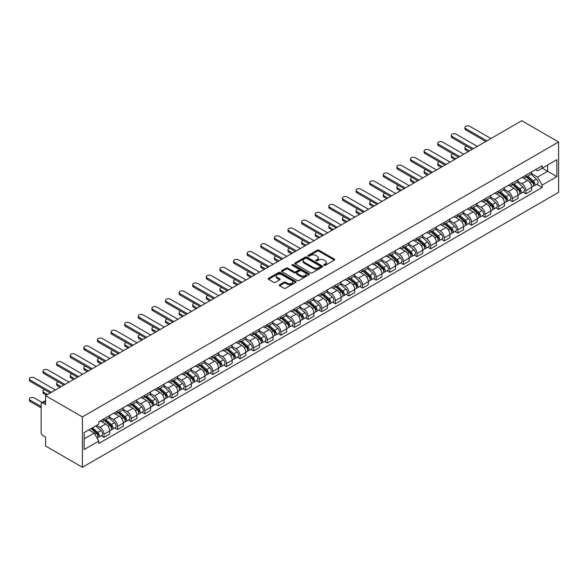 <?xml version="1.0" encoding="UTF-8"?>
<svg xmlns="http://www.w3.org/2000/svg" width="588" height="588" viewBox="0 0 588 588"><rect width="100%" height="100%" fill="white"/><g stroke="black" fill="none" stroke-linecap="round" stroke-linejoin="round"><path stroke-width="0.88" d="M324.017 265.35A0.845 0.492 0 0 0 325.215 265.35L334.315 260.102A1.213 0.698 0 0 0 334.668 259.602A1.213 0.698 0 0 0 334.315 259.11L318.902 250.209A1.213 0.698 0 0 0 317.189 250.209L308.09 255.464A0.845 0.492 0 0 0 309.288 256.155L310.464 255.479A3.873 2.234 0 0 1 315.947 255.479L317.233 256.221A3.873 2.234 0 0 1 318.365 257.801A3.873 2.234 0 0 1 317.233 259.381L316.05 260.065A0.845 0.492 0 0 0 317.248 260.756L318.431 260.072A3.873 2.234 0 0 1 323.907 260.072L325.193 260.815A3.873 2.234 0 0 1 326.333 262.395A3.873 2.234 0 0 1 325.193 263.983L324.017 264.659A0.845 0.492 0 0 0 324.017 265.35L324.017 264.659M279.594 284.724A1.213 0.698 0 0 0 279.234 285.217A1.213 0.698 0 0 0 279.594 285.709L283.916 288.208A1.213 0.698 0 0 0 285.628 288.208L295.735 282.372A1.213 0.698 0 0 0 296.087 281.88A1.213 0.698 0 0 0 295.735 281.387L280.322 272.487A1.213 0.698 0 0 0 278.609 272.487L268.503 278.322A1.213 0.698 0 0 0 268.15 278.815A1.213 0.698 0 0 0 268.503 279.307L273.729 282.321A1.213 0.698 0 0 0 275.441 282.321L279.763 279.829A1.213 0.698 0 0 0 280.116 279.329A1.213 0.698 0 0 0 279.763 278.837L277.176 277.345A3.241 1.867 0 0 1 276.22 276.022A3.241 1.867 0 0 1 278.227 274.295A3.241 1.867 0 0 1 281.755 274.699L291.905 280.557A3.241 1.867 0 0 1 292.853 281.88A3.241 1.867 0 0 1 290.854 283.607A3.241 1.867 0 0 1 287.319 283.203L285.628 282.225A1.213 0.698 0 0 0 283.916 282.225L279.594 284.724L279.594 285.709M82.408 416.907L45.585 395.65L521.784 120.724L558.6 141.98L82.408 416.907L82.408 467.276L558.6 192.349L558.6 141.98M310.552 272.832A1.213 0.698 0 0 0 312.265 272.832L322.371 266.996A1.213 0.698 0 0 0 322.724 266.504A1.213 0.698 0 0 0 322.371 266.011L306.951 257.11A1.213 0.698 0 0 0 305.238 257.11L295.132 262.939A1.213 0.698 0 0 0 294.779 263.439A1.213 0.698 0 0 0 295.132 263.931L310.552 272.832M292.523 265.533A0.845 0.492 0 0 1 293.383 265.658L293.383 264.651L309.053 273.699A1.213 0.698 0 0 1 309.406 274.192A1.213 0.698 0 0 1 309.053 274.684L298.947 280.52A1.213 0.698 0 0 1 297.234 280.52L281.821 271.619L286.143 269.142L286.143 268.135L281.821 270.634A1.213 0.698 0 0 0 281.461 271.127A1.213 0.698 0 0 0 281.821 271.619L281.821 270.634M286.143 269.142A1.213 0.698 0 0 1 287.855 269.142L287.855 268.135A1.213 0.698 0 0 0 286.143 268.135M287.855 268.135L294.11 271.744A1.213 0.698 0 0 0 295.823 271.744L298.689 270.09A1.213 0.698 0 0 0 299.042 269.591A1.213 0.698 0 0 0 298.689 269.098L292.177 265.342A0.845 0.492 0 0 1 293.383 264.651M45.585 395.65L45.585 404.566L42.88 403A2.47 1.426 -120 0 0 41.645 402.883A2.47 1.426 -120 0 0 41.138 404.015L41.138 432.525A2.47 1.426 -120 0 0 42.88 435.546L45.585 437.105L45.585 446.02L82.408 467.276M525.885 175.224A5.674 3.278 60 0 1 524.709 177.774L530.464 174.445A5.674 3.278 -120 0 0 531.64 171.902M517.712 181.332L521.872 183.735A5.674 3.278 60 0 1 525.885 190.688L531.64 187.366A5.674 3.278 -120 0 0 527.627 180.413L523.504 178.032M531.64 187.366L531.64 190.439L525.885 193.761L523.122 192.166M524.709 177.774A5.674 3.278 60 0 1 521.916 177.517M525.885 190.688L525.885 193.761M512.273 183.081A5.674 3.278 60 0 1 511.097 185.632L516.852 182.302A5.674 3.278 -120 0 0 518.028 179.759M509.509 200.023L512.273 201.618L518.028 198.296L518.028 195.223A5.674 3.278 -120 0 0 514.015 188.27L509.892 185.889M511.097 185.632A5.674 3.278 60 0 1 508.304 185.374M504.1 189.196L508.26 191.592A5.674 3.278 60 0 1 512.273 198.546L512.273 201.618M498.661 190.938A5.674 3.278 60 0 1 497.485 193.489L503.247 190.159A5.674 3.278 -120 0 0 504.416 187.616M495.897 207.88L498.661 209.475L504.423 206.153L504.423 203.081A5.674 3.278 -120 0 0 500.403 196.127L496.287 193.746M497.485 193.489A5.674 3.278 60 0 1 494.692 193.231M490.488 197.054L494.648 199.45A5.674 3.278 60 0 1 498.661 206.403L498.661 209.475M485.049 198.795A5.674 3.278 60 0 1 483.873 201.346L489.635 198.024A5.674 3.278 -120 0 0 490.811 195.473M482.292 215.737L485.049 217.332L490.811 214.01L490.811 210.938A5.674 3.278 -120 0 0 486.798 203.985L482.675 201.603M483.873 201.346A5.674 3.278 60 0 1 481.08 201.089M476.875 204.911L481.035 207.307A5.674 3.278 60 0 1 485.049 214.26L485.049 217.332M471.436 206.653A5.674 3.278 60 0 1 470.268 209.203L476.023 205.881A5.674 3.278 -120 0 0 477.199 203.33M468.68 223.602L471.444 225.189L477.199 221.867L477.199 218.795A5.674 3.278 -120 0 0 473.186 211.842L469.062 209.468M470.268 209.203A5.674 3.278 60 0 1 467.467 208.946M463.27 212.768L467.423 215.171A5.674 3.278 60 0 1 471.444 222.117L471.444 225.189M457.831 214.517A5.674 3.278 60 0 1 456.655 217.06L462.411 213.738A5.674 3.278 -120 0 0 463.587 211.188M455.068 231.459L457.831 233.054L463.587 229.724L463.587 226.652A5.674 3.278 -120 0 0 459.573 219.699L455.45 217.325M456.655 217.06A5.674 3.278 60 0 1 453.863 216.803M449.658 220.625L453.818 223.028A5.674 3.278 60 0 1 457.831 229.974L457.831 233.054M444.219 222.374A5.674 3.278 60 0 1 443.043 224.917L448.798 221.595A5.674 3.278 -120 0 0 449.974 219.045M441.456 239.316L444.219 240.911L449.974 237.581L449.974 234.509A5.674 3.278 -120 0 0 445.961 227.563L441.845 225.182M443.043 224.917A5.674 3.278 60 0 1 440.25 224.66M436.046 228.482L440.206 230.886A5.674 3.278 60 0 1 444.219 237.839L444.219 240.911M430.607 230.231A5.674 3.278 60 0 1 429.431 232.774L435.194 229.452A5.674 3.278 -120 0 0 436.37 226.902M427.851 247.173L430.607 248.768L436.37 245.439L436.37 242.366A5.674 3.278 -120 0 0 432.356 235.421L428.233 233.039M429.431 232.774A5.674 3.278 60 0 1 426.638 232.525M422.434 236.339L426.594 238.743A5.674 3.278 60 0 1 430.607 245.696L430.607 248.768M416.995 238.089A5.674 3.278 60 0 1 415.819 240.632L421.581 237.309A5.674 3.278 -120 0 0 422.757 234.766M414.239 255.03L416.995 256.625L422.757 253.303L422.757 250.231A5.674 3.278 -120 0 0 418.744 243.278L414.621 240.896M415.819 240.632A5.674 3.278 60 0 1 413.026 240.382M408.829 244.196L412.982 246.6A5.674 3.278 60 0 1 416.995 253.553L416.995 256.625M403.39 245.946A5.674 3.278 60 0 1 402.214 248.496L407.969 245.167A5.674 3.278 -120 0 0 409.145 242.624M400.626 262.887L403.39 264.482L409.145 261.16L409.145 258.088A5.674 3.278 -120 0 0 405.132 251.135L401.009 248.753M402.214 248.496A5.674 3.278 60 0 1 399.421 248.239M395.217 252.054L399.377 254.457A5.674 3.278 60 0 1 403.39 261.41L403.39 264.482M389.778 253.803A5.674 3.278 60 0 1 388.602 256.353L394.357 253.024A5.674 3.278 -120 0 0 395.533 250.481M387.014 270.745L389.778 272.34L395.533 269.017L395.533 265.945A5.674 3.278 -120 0 0 391.52 258.992L387.396 256.611M388.602 256.353A5.674 3.278 60 0 1 385.809 256.096M381.605 259.918L385.765 262.314A5.674 3.278 60 0 1 389.778 269.267L389.778 272.34M376.166 261.66A5.674 3.278 60 0 1 374.99 264.21L380.752 260.888A5.674 3.278 -120 0 0 381.921 258.338M373.402 278.602L376.166 280.197L381.928 276.875L381.928 273.802A5.674 3.278 -120 0 0 377.908 266.849L373.792 264.468M374.99 264.21A5.674 3.278 60 0 1 372.197 263.953M367.992 267.775L372.153 270.171A5.674 3.278 60 0 1 376.166 277.124L376.166 280.197M362.553 269.517A5.674 3.278 60 0 1 361.377 272.068L367.14 268.745A5.674 3.278 -120 0 0 368.316 266.195M359.797 286.459L362.553 288.054L368.316 284.732L368.316 281.659A5.674 3.278 -120 0 0 364.303 274.706L360.179 272.325M361.377 272.068A5.674 3.278 60 0 1 358.584 271.81M354.38 275.632L358.54 278.036A5.674 3.278 60 0 1 362.553 284.982L362.553 288.054M348.941 277.374A5.674 3.278 60 0 1 347.773 279.925L353.528 276.603A5.674 3.278 -120 0 0 354.704 274.052M346.185 294.323L348.949 295.911L354.704 292.589L354.704 289.516A5.674 3.278 -120 0 0 350.691 282.563L346.567 280.189M347.773 279.925A5.674 3.278 60 0 1 344.972 279.668M340.775 283.489L344.928 285.893A5.674 3.278 60 0 1 348.949 292.839L348.949 295.911M335.336 285.239A5.674 3.278 60 0 1 334.16 287.782L339.915 284.46A5.674 3.278 -120 0 0 341.091 281.909M332.573 302.181L335.336 303.776L341.091 300.446L341.091 297.374A5.674 3.278 -120 0 0 337.078 290.421L332.955 288.046M334.16 287.782A5.674 3.278 60 0 1 331.367 287.525M327.163 291.347L331.323 293.75A5.674 3.278 60 0 1 335.336 300.703L335.336 303.776M321.724 293.096A5.674 3.278 60 0 1 320.548 295.639L326.303 292.317A5.674 3.278 -120 0 0 327.479 289.766M318.961 310.038L321.724 311.633L327.479 308.303L327.479 305.231A5.674 3.278 -120 0 0 323.466 298.285L319.35 295.904M320.548 295.639A5.674 3.278 60 0 1 317.755 295.382M313.551 299.204L317.711 301.607A5.674 3.278 60 0 1 321.724 308.56L321.724 311.633M308.112 300.953A5.674 3.278 60 0 1 306.936 303.496L312.698 300.174A5.674 3.278 -120 0 0 313.874 297.624M305.356 317.895L308.112 319.49L313.874 316.16L313.874 313.088A5.674 3.278 -120 0 0 309.861 306.142L305.738 303.761M306.936 303.496A5.674 3.278 60 0 1 304.143 303.246M299.939 307.061L304.099 309.464A5.674 3.278 60 0 1 308.112 316.418L308.112 319.49M294.5 308.81A5.674 3.278 60 0 1 293.324 311.361L299.086 308.031A5.674 3.278 -120 0 0 300.262 305.488M291.744 325.752L294.5 327.347L300.262 324.025L300.262 320.952A5.674 3.278 -120 0 0 296.249 313.999L292.126 311.618M293.324 311.361A5.674 3.278 60 0 1 290.531 311.103M286.334 314.918L290.487 317.322A5.674 3.278 60 0 1 294.5 324.275L294.5 327.347M280.895 316.667A5.674 3.278 60 0 1 279.719 319.218L285.474 315.888A5.674 3.278 -120 0 0 286.65 313.345M278.131 333.609L280.895 335.204L286.65 331.882L286.65 328.81A5.674 3.278 -120 0 0 282.637 321.856L278.514 319.475M279.719 319.218A5.674 3.278 60 0 1 276.926 318.961M272.722 322.783L276.882 325.179A5.674 3.278 60 0 1 280.895 332.132L280.895 335.204M267.283 324.525A5.674 3.278 60 0 1 266.107 327.075L271.862 323.745A5.674 3.278 -120 0 0 273.038 321.202M264.519 341.466L267.283 343.061L273.038 339.739L273.038 336.667A5.674 3.278 -120 0 0 269.025 329.714L264.909 327.332M266.107 327.075A5.674 3.278 60 0 1 263.314 326.818M259.11 330.64L263.27 333.036A5.674 3.278 60 0 1 267.283 339.989L267.283 343.061M253.671 332.382A5.674 3.278 60 0 1 252.495 334.932L258.257 331.61A5.674 3.278 -120 0 0 259.426 329.06M250.907 349.323L253.671 350.918L259.433 347.596L259.433 344.524A5.674 3.278 -120 0 0 255.412 337.571L251.296 335.189M252.495 334.932A5.674 3.278 60 0 1 249.702 334.675M245.497 338.497L249.657 340.893A5.674 3.278 60 0 1 253.671 347.846L253.671 350.918M240.058 340.239A5.674 3.278 60 0 1 238.882 342.789L244.645 339.467A5.674 3.278 -120 0 0 245.821 336.917M237.302 357.181L240.058 358.776L245.821 355.453L245.821 352.381A5.674 3.278 -120 0 0 241.808 345.428L237.684 343.047M238.882 342.789A5.674 3.278 60 0 1 236.089 342.532M231.885 346.354L236.045 348.757A5.674 3.278 60 0 1 240.058 355.703L240.058 358.776M226.446 348.096A5.674 3.278 60 0 1 225.278 350.646L231.033 347.324A5.674 3.278 -120 0 0 232.209 344.774M223.69 365.045L226.454 366.633L232.209 363.31L232.209 360.238A5.674 3.278 -120 0 0 228.195 353.285L224.072 350.911M225.278 350.646A5.674 3.278 60 0 1 222.477 350.389M218.28 354.211L222.433 356.615A5.674 3.278 60 0 1 226.454 363.56L226.454 366.633M212.841 355.961A5.674 3.278 60 0 1 211.665 358.504L217.42 355.181A5.674 3.278 -120 0 0 218.596 352.631M210.078 372.902L212.841 374.497L218.596 371.168L218.596 368.095A5.674 3.278 -120 0 0 214.583 361.142L210.46 358.768M211.665 358.504A5.674 3.278 60 0 1 208.872 358.246M204.668 362.068L208.828 364.472A5.674 3.278 60 0 1 212.841 371.425L212.841 374.497M199.229 363.818A5.674 3.278 60 0 1 198.053 366.361L203.808 363.039A5.674 3.278 -120 0 0 204.984 360.488M196.465 380.759L199.229 382.354L204.984 379.025L204.984 375.952A5.674 3.278 -120 0 0 200.971 369.007L196.855 366.625M198.053 366.361A5.674 3.278 60 0 1 195.26 366.103M191.056 369.925L195.216 372.329A5.674 3.278 60 0 1 199.229 379.282L199.229 382.354M185.617 371.675A5.674 3.278 60 0 1 184.441 374.218L190.203 370.896A5.674 3.278 -120 0 0 191.379 368.345M182.861 388.617L185.617 390.212L191.379 386.882L191.379 383.81A5.674 3.278 -120 0 0 187.366 376.864L183.243 374.483M184.441 374.218A5.674 3.278 60 0 1 181.648 373.968M177.444 377.783L181.604 380.186A5.674 3.278 60 0 1 185.617 387.139L185.617 390.212M172.005 379.532A5.674 3.278 60 0 1 170.829 382.082L176.591 378.753A5.674 3.278 -120 0 0 177.767 376.21M169.248 396.474L172.005 398.069L177.767 394.746L177.767 391.674A5.674 3.278 -120 0 0 173.754 384.721L169.631 382.34M170.829 382.082A5.674 3.278 60 0 1 168.036 381.825M163.839 385.64L167.992 388.043A5.674 3.278 60 0 1 172.005 394.996L172.005 398.069M158.4 387.389A5.674 3.278 60 0 1 157.224 389.94L162.979 386.61A5.674 3.278 -120 0 0 164.155 384.067M155.636 404.331L158.4 405.926L164.155 402.604L164.155 399.531A5.674 3.278 -120 0 0 160.142 392.578L156.018 390.197M157.224 389.94A5.674 3.278 60 0 1 154.431 389.682M150.227 393.504L154.387 395.9A5.674 3.278 60 0 1 158.4 402.853L158.4 405.926M144.788 395.246A5.674 3.278 60 0 1 143.612 397.797L149.367 394.467A5.674 3.278 -120 0 0 150.543 391.924M142.024 412.188L144.788 413.783L150.543 410.461L150.543 407.388A5.674 3.278 -120 0 0 146.53 400.435L142.414 398.054M143.612 397.797A5.674 3.278 60 0 1 140.819 397.539M136.614 401.361L140.775 403.758A5.674 3.278 60 0 1 144.788 410.711L144.788 413.783M131.175 403.103A5.674 3.278 60 0 1 129.999 405.654L135.762 402.332A5.674 3.278 -120 0 0 136.938 399.781M128.412 420.045L131.175 421.64L136.938 418.318L136.938 415.246A5.674 3.278 -120 0 0 132.925 408.293L128.801 405.911M129.999 405.654A5.674 3.278 60 0 1 127.206 405.397M123.002 409.219L127.162 411.615A5.674 3.278 60 0 1 131.175 418.568L131.175 421.64M117.563 410.961A5.674 3.278 60 0 1 116.387 413.511L122.15 410.189A5.674 3.278 -120 0 0 123.326 407.638M114.807 427.91L117.563 429.497L123.326 426.175L123.326 423.103A5.674 3.278 -120 0 0 119.313 416.15L115.189 413.768M116.387 413.511A5.674 3.278 60 0 1 113.594 413.254M109.39 417.076L113.55 419.479A5.674 3.278 60 0 1 117.563 426.425L117.563 429.497M103.958 418.818A5.674 3.278 60 0 1 102.782 421.368L108.537 418.046A5.674 3.278 -120 0 0 109.713 415.495M101.195 435.767L103.958 437.354L109.713 434.032L109.713 430.96A5.674 3.278 -120 0 0 105.7 424.007L101.577 421.633M102.782 421.368A5.674 3.278 60 0 1 99.982 421.111M96.623 425.418L99.945 427.336A5.674 3.278 60 0 1 103.958 434.282L103.958 437.354M535.521 169.66L537.572 170.843L556.858 159.708L547.604 165.052L547.604 171.292L537.572 177.091L531.324 173.475M84.15 438.868L94.183 433.077L98.806 441.088L84.15 449.548L84.15 432.621L98.806 424.161L98.806 421.794L542.195 165.801L542.195 168.168L556.858 176.635L542.195 185.095L537.572 177.091M556.858 159.708L556.858 176.635M98.806 441.088L98.806 443.455L542.195 187.462L542.195 185.095M94.183 433.077L88.773 429.953M536.734 184.309L542.195 187.462M324.356 265.475L325.193 264.99A3.873 2.234 0 0 0 326.333 263.409L326.333 262.395M318.365 257.801L318.365 258.808A3.873 2.234 0 0 1 317.233 260.388L316.388 260.874M334.315 259.11L334.315 260.102L318.902 251.216A1.213 0.698 0 0 0 317.189 251.216L308.428 256.272M322.349 267.003L306.951 258.117A1.213 0.698 0 0 0 305.238 258.117L295.154 263.939L295.132 262.939M320.225 266.849A0.845 0.492 0 0 0 320.225 266.158L306.693 258.345A0.845 0.492 0 0 0 305.495 258.345L304.253 259.058A3.873 2.234 0 0 0 303.121 260.646A3.873 2.234 0 0 0 304.253 262.226L313.507 267.562A3.873 2.234 0 0 0 318.983 267.562L320.225 266.849L320.225 267.856A0.845 0.492 0 0 0 320.475 267.511L320.475 266.504M303.121 260.646L303.121 261.653A3.873 2.234 0 0 0 304.253 263.233L304.253 262.226M320.225 267.856L318.983 268.576A3.873 2.234 0 0 1 313.507 268.576L304.253 263.233M287.855 269.142L294.11 272.751A1.213 0.698 0 0 0 295.823 272.751L298.689 271.097A1.213 0.698 0 0 0 299.042 270.598L299.042 269.591M293.383 265.658L309.038 274.692M300.593 275.485A3.241 1.867 0 0 0 304.128 275.897A3.241 1.867 0 0 0 306.127 274.162A3.241 1.867 0 0 0 305.179 272.847L301.6 270.781A1.213 0.698 0 0 0 299.887 270.781L297.021 272.435A1.213 0.698 0 0 0 296.668 272.928A1.213 0.698 0 0 0 297.021 273.427L300.593 275.485L300.593 276.5A3.241 1.867 0 0 0 304.128 276.904A3.241 1.867 0 0 0 306.127 275.177L306.127 274.162M296.668 272.928L296.668 273.935A1.213 0.698 0 0 0 297.021 274.434L297.021 273.427M300.593 276.5L297.021 274.434M292.853 281.88L292.853 282.887A3.241 1.867 0 0 1 290.854 284.614A3.241 1.867 0 0 1 287.319 284.21L285.628 283.232A1.213 0.698 0 0 0 283.916 283.232L279.609 285.724M276.22 276.022L276.22 277.029A3.241 1.867 0 0 0 277.176 278.352L277.176 277.345M279.748 279.837L277.176 278.352M295.735 281.387L295.735 282.372L280.322 273.494A1.213 0.698 0 0 0 278.609 273.494L268.518 279.315M526.275 176.863L531.824 181.817A3.087 1.779 60 0 1 532.787 186.587L531.64 187.249M526.422 176.995L529.031 178.502M466.593 146.133A2.837 1.639 -0 0 0 464.939 147.617A2.837 1.639 -0 0 0 465.77 148.779L469.474 150.918M526.833 176.54L533.007 182.052A1.477 0.853 60 0 1 533.47 184.338A1.477 0.853 60 0 1 533.338 184.389M527.759 176.01L533.309 180.957A3.087 1.779 60 0 1 534.271 185.727A3.087 1.779 60 0 1 533.345 185.83M530.854 174.151L536.447 179.142A3.087 1.779 60 0 1 537.417 183.912L534.271 185.727M468.342 151.572L465.77 150.087A2.837 1.639 180 0 1 464.939 148.933L464.939 147.617M485.791 141.502L465.77 129.941A2.837 1.639 180 0 1 464.939 128.779L464.939 127.471A2.837 1.639 -0 0 0 465.77 128.632L486.923 140.848M490.943 138.525L469.783 126.31A2.837 1.639 -0 0 0 466.688 125.957A2.837 1.639 -0 0 0 464.939 127.471M512.663 184.72L518.212 189.674A3.087 1.779 60 0 1 519.182 194.444L518.028 195.106M512.81 184.852L515.426 186.359M452.98 153.99A2.837 1.639 -0 0 0 451.327 155.475A2.837 1.639 -0 0 0 452.157 156.636L455.869 158.775M513.228 184.397L519.395 189.909A1.477 0.853 60 0 1 519.858 192.195A1.477 0.853 60 0 1 519.726 192.254M514.147 183.868L519.696 188.814A3.087 1.779 60 0 1 520.667 193.584A3.087 1.779 60 0 1 519.733 193.687M517.242 182.008L522.835 187.006A3.087 1.779 60 0 1 523.805 191.769L520.667 193.584M454.73 159.429L452.157 157.944A2.837 1.639 180 0 1 451.327 156.79L451.327 155.475M499.058 192.585L504.6 197.531A3.087 1.779 60 0 1 505.57 202.301L504.416 202.963M499.205 192.71L501.814 194.216M439.368 161.847A2.837 1.639 -0 0 0 437.715 163.339A2.837 1.639 -0 0 0 438.545 164.493L442.257 166.632M499.616 192.261L505.783 197.766A1.477 0.853 60 0 1 506.253 200.052A1.477 0.853 60 0 1 506.114 200.111M500.535 191.725L506.084 196.671A3.087 1.779 60 0 1 507.054 201.441A3.087 1.779 60 0 1 506.121 201.544M503.629 189.865L509.223 194.863A3.087 1.779 60 0 1 510.193 199.633L507.054 201.441M441.118 167.293L438.545 165.801A2.837 1.639 180 0 1 437.715 164.647L437.715 163.339M472.179 149.359L452.157 137.798A2.837 1.639 180 0 1 451.327 136.637L451.327 135.328A2.837 1.639 -0 0 0 452.157 136.489L473.318 148.705M477.331 146.383L456.17 134.167A2.837 1.639 -0 0 0 453.076 133.814A2.837 1.639 -0 0 0 451.327 135.328M458.574 157.216L438.545 145.655A2.837 1.639 180 0 1 437.715 144.494L437.715 143.185A2.837 1.639 -0 0 0 438.545 144.347L459.706 156.562M463.719 154.247L442.558 142.031A2.837 1.639 -0 0 0 439.471 141.671A2.837 1.639 -0 0 0 437.715 143.185M485.445 200.442L490.987 205.388A3.087 1.779 60 0 1 491.958 210.159L490.811 210.82M485.592 200.567L488.202 202.081M425.763 169.704A2.837 1.639 -0 0 0 424.11 171.196A2.837 1.639 -0 0 0 424.94 172.35L428.645 174.496M486.004 200.118L492.178 205.624A1.477 0.853 60 0 1 492.641 207.909A1.477 0.853 60 0 1 492.501 207.968M486.93 199.582L492.472 204.528A3.087 1.779 60 0 1 493.442 209.299A3.087 1.779 60 0 1 492.509 209.401M490.017 197.73L495.618 202.72A3.087 1.779 60 0 1 496.581 207.49L493.442 209.299M427.513 175.15L424.94 173.666A2.837 1.639 180 0 1 424.11 172.504L424.11 171.196M471.833 208.299L477.382 213.246A3.087 1.779 60 0 1 478.345 218.016L477.199 218.677M471.98 208.431L474.59 209.938M412.151 177.561A2.837 1.639 -0 0 0 410.498 179.053A2.837 1.639 -0 0 0 411.328 180.207L415.032 182.353M472.392 207.976L478.566 213.481A1.477 0.853 60 0 1 479.029 215.774A1.477 0.853 60 0 1 478.897 215.825M473.318 207.439L478.86 212.393A3.087 1.779 60 0 1 479.83 217.163A3.087 1.779 60 0 1 478.897 217.259M476.412 205.587L482.006 210.577A3.087 1.779 60 0 1 482.976 215.348L479.83 217.163M413.901 183.008L411.328 181.523A2.837 1.639 180 0 1 410.498 180.362L410.498 179.053M458.221 216.156L463.77 221.103A3.087 1.779 60 0 1 464.74 225.873L463.587 226.542M458.368 216.288L460.977 217.795M398.539 185.418A2.837 1.639 -0 0 0 396.885 186.911A2.837 1.639 -0 0 0 397.716 188.072L401.42 190.211M458.78 215.833L464.954 221.338A1.477 0.853 60 0 1 465.417 223.631A1.477 0.853 60 0 1 465.284 223.683M459.706 215.296L465.255 220.25A3.087 1.779 60 0 1 466.218 225.02A3.087 1.779 60 0 1 465.292 225.116M462.8 213.444L468.393 218.435A3.087 1.779 60 0 1 469.364 223.205L466.218 225.02M400.288 190.865L397.716 189.38A2.837 1.639 180 0 1 396.885 188.219L396.885 186.911M444.962 165.074L424.94 153.512A2.837 1.639 180 0 1 424.11 152.358L424.11 151.042A2.837 1.639 -0 0 0 424.94 152.204L446.094 164.419M450.107 162.104L428.953 149.889A2.837 1.639 -0 0 0 425.859 149.528A2.837 1.639 -0 0 0 424.11 151.042M431.349 172.931L411.328 161.369A2.837 1.639 180 0 1 410.498 160.215L410.498 158.9A2.837 1.639 -0 0 0 411.328 160.061L432.481 172.277M436.494 169.961L415.341 157.746A2.837 1.639 -0 0 0 412.247 157.393A2.837 1.639 -0 0 0 410.498 158.9M417.737 180.788L397.716 169.226A2.837 1.639 180 0 1 396.885 168.072L396.885 166.764A2.837 1.639 -0 0 0 397.716 167.918L418.876 180.134M422.89 177.819L401.729 165.603A2.837 1.639 -0 0 0 398.635 165.25A2.837 1.639 -0 0 0 396.885 166.764M444.616 224.013L450.158 228.96A3.087 1.779 60 0 1 451.128 233.73L449.974 234.399M444.756 224.146L447.372 225.652M384.927 193.276A2.837 1.639 -0 0 0 383.273 194.768A2.837 1.639 -0 0 0 384.104 195.929L387.815 198.068M445.175 223.69L451.341 229.195A1.477 0.853 60 0 1 451.812 231.488A1.477 0.853 60 0 1 451.672 231.54M446.094 223.161L451.643 228.107A3.087 1.779 60 0 1 452.613 232.877A3.087 1.779 60 0 1 451.68 232.973M449.188 221.301L454.781 226.292A3.087 1.779 60 0 1 455.751 231.062L452.613 232.877M386.676 198.722L384.104 197.237A2.837 1.639 180 0 1 383.273 196.076L383.273 194.768M404.125 188.645L384.104 177.084A2.837 1.639 180 0 1 383.273 175.93L383.273 174.621A2.837 1.639 -0 0 0 384.104 175.775L405.264 187.991M409.277 185.676L388.117 173.46A2.837 1.639 -0 0 0 385.03 173.107A2.837 1.639 -0 0 0 383.273 174.621M431.004 231.87L436.546 236.817A3.087 1.779 60 0 1 437.516 241.587L436.362 242.256M431.151 232.003L433.76 233.509M371.322 201.14A2.837 1.639 -0 0 0 369.661 202.625A2.837 1.639 -0 0 0 370.491 203.786L374.203 205.925M431.563 231.547L437.729 237.052A1.477 0.853 60 0 1 438.2 239.345A1.477 0.853 60 0 1 438.06 239.397M432.489 231.018L438.031 235.964A3.087 1.779 60 0 1 439.001 240.735A3.087 1.779 60 0 1 438.067 240.83M435.576 229.158L441.169 234.149A3.087 1.779 60 0 1 442.139 238.919L439.001 240.735M373.071 206.579L370.491 205.094A2.837 1.639 180 0 1 369.661 203.933L369.661 202.625M390.52 196.502L370.491 184.948A2.837 1.639 180 0 1 369.661 183.787L369.661 182.478A2.837 1.639 -0 0 0 370.491 183.632L391.652 195.848M395.665 193.533L374.512 181.317A2.837 1.639 -0 0 0 371.418 180.964A2.837 1.639 -0 0 0 369.661 182.478M417.392 239.728L422.941 244.681A3.087 1.779 60 0 1 423.904 249.452L422.757 250.113M417.539 239.86L420.148 241.367M357.71 208.997A2.837 1.639 -0 0 0 356.056 210.482A2.837 1.639 -0 0 0 356.887 211.643L360.591 213.782M417.95 239.404L424.124 244.917A1.477 0.853 60 0 1 424.587 247.203A1.477 0.853 60 0 1 424.455 247.254M418.876 238.875L424.418 243.822A3.087 1.779 60 0 1 425.389 248.592A3.087 1.779 60 0 1 424.455 248.687M421.964 237.015L427.564 242.006A3.087 1.779 60 0 1 428.527 246.776L425.389 248.592M359.459 214.436L356.887 212.952A2.837 1.639 180 0 1 356.056 211.79L356.056 210.482M376.908 204.367L356.887 192.805A2.837 1.639 180 0 1 356.056 191.644L356.056 190.336A2.837 1.639 -0 0 0 356.887 191.497L378.04 203.705M382.053 201.39L360.9 189.174A2.837 1.639 -0 0 0 357.805 188.821A2.837 1.639 -0 0 0 356.056 190.336M403.78 247.585L409.329 252.539A3.087 1.779 60 0 1 410.292 257.309L409.145 257.97M403.927 247.717L406.536 249.224M344.098 216.854A2.837 1.639 -0 0 0 342.444 218.339A2.837 1.639 -0 0 0 343.274 219.5L346.979 221.639M404.338 247.261L410.512 252.774A1.477 0.853 60 0 1 410.975 255.06A1.477 0.853 60 0 1 410.843 255.111M405.264 246.732L410.814 251.679A3.087 1.779 60 0 1 411.776 256.449A3.087 1.779 60 0 1 410.85 256.552M408.359 244.873L413.952 249.863A3.087 1.779 60 0 1 414.922 254.633L411.776 256.449M345.847 222.293L343.274 220.809A2.837 1.639 180 0 1 342.444 219.655L342.444 218.339M363.296 212.224L343.274 200.662A2.837 1.639 180 0 1 342.444 199.501L342.444 198.193A2.837 1.639 -0 0 0 343.274 199.354L364.428 211.57M368.448 209.247L347.287 197.031A2.837 1.639 -0 0 0 344.193 196.679A2.837 1.639 -0 0 0 342.444 198.193M390.167 255.442L395.717 260.396A3.087 1.779 60 0 1 396.687 265.166L395.533 265.827M390.314 255.574L392.931 257.081M330.485 224.712A2.837 1.639 -0 0 0 328.832 226.196A2.837 1.639 -0 0 0 329.662 227.358L333.374 229.496M390.733 255.126L396.9 260.631A1.477 0.853 60 0 1 397.363 262.917A1.477 0.853 60 0 1 397.231 262.976M391.652 254.589L397.201 259.536A3.087 1.779 60 0 1 398.172 264.306A3.087 1.779 60 0 1 397.238 264.409M394.746 252.73L400.34 257.728A3.087 1.779 60 0 1 401.31 262.498L398.172 264.306M332.235 230.151L329.662 228.666A2.837 1.639 180 0 1 328.832 227.512L328.832 226.196M349.684 220.081L329.662 208.519A2.837 1.639 180 0 1 328.832 207.358L328.832 206.05A2.837 1.639 -0 0 0 329.662 207.211L350.823 219.427M354.836 217.104L333.675 204.896A2.837 1.639 -0 0 0 330.581 204.536A2.837 1.639 -0 0 0 328.832 206.05M376.563 263.306L382.104 268.253A3.087 1.779 60 0 1 383.075 273.023L381.921 273.685M376.71 263.431L379.319 264.938M316.873 232.569A2.837 1.639 -0 0 0 315.219 234.061A2.837 1.639 -0 0 0 316.05 235.215L319.762 237.354M377.121 262.983L383.288 268.488A1.477 0.853 60 0 1 383.758 270.774A1.477 0.853 60 0 1 383.619 270.833M378.04 262.446L383.589 267.393A3.087 1.779 60 0 1 384.559 272.163A3.087 1.779 60 0 1 383.626 272.266M381.134 260.587L386.728 265.585A3.087 1.779 60 0 1 387.698 270.355L384.559 272.163M318.63 238.015L316.05 236.523A2.837 1.639 180 0 1 315.219 235.369L315.219 234.061M336.079 227.938L316.05 216.377A2.837 1.639 180 0 1 315.219 215.215L315.219 213.907A2.837 1.639 -0 0 0 316.05 215.068L337.211 227.284M341.224 224.969L320.063 212.753A2.837 1.639 -0 0 0 316.976 212.393A2.837 1.639 -0 0 0 315.219 213.907M362.95 271.164L368.492 276.11A3.087 1.779 60 0 1 369.462 280.88L368.316 281.542M363.097 271.296L365.707 272.803M303.268 240.426A2.837 1.639 -0 0 0 301.615 241.918A2.837 1.639 -0 0 0 302.445 243.072L306.15 245.218M363.509 270.84L369.683 276.345A1.477 0.853 60 0 1 370.146 278.631A1.477 0.853 60 0 1 370.006 278.69M364.435 270.304L369.977 275.25A3.087 1.779 60 0 1 370.947 280.02A3.087 1.779 60 0 1 370.014 280.123M367.522 268.451L373.123 273.442A3.087 1.779 60 0 1 374.086 278.212L370.947 280.02M305.018 245.872L302.445 244.387A2.837 1.639 180 0 1 301.615 243.226L301.615 241.918M322.467 235.795L302.445 224.234A2.837 1.639 180 0 1 301.615 223.08L301.615 221.764A2.837 1.639 -0 0 0 302.445 222.925L323.598 235.141M327.612 232.826L306.458 220.61A2.837 1.639 -0 0 0 303.364 220.25A2.837 1.639 -0 0 0 301.615 221.764M349.338 279.021L354.887 283.967A3.087 1.779 60 0 1 355.85 288.737L354.704 289.399M349.485 279.153L352.094 280.66M289.656 248.283A2.837 1.639 -0 0 0 288.002 249.775A2.837 1.639 -0 0 0 288.833 250.929L292.537 253.075M349.897 278.697L356.071 284.202A1.477 0.853 60 0 1 356.534 286.496A1.477 0.853 60 0 1 356.401 286.547M350.823 278.161L356.365 283.115A3.087 1.779 60 0 1 357.335 287.885A3.087 1.779 60 0 1 356.401 287.98M353.917 276.309L359.511 281.299A3.087 1.779 60 0 1 360.481 286.069L357.335 287.885M291.405 253.729L288.833 252.245A2.837 1.639 180 0 1 288.002 251.083L288.002 249.775M308.854 243.653L288.833 232.091A2.837 1.639 180 0 1 288.002 230.937L288.002 229.621A2.837 1.639 -0 0 0 288.833 230.783L309.986 242.998M313.999 240.683L292.846 228.467A2.837 1.639 -0 0 0 289.752 228.115A2.837 1.639 -0 0 0 288.002 229.621M335.726 286.878L341.275 291.824A3.087 1.779 60 0 1 342.245 296.595L341.091 297.263M335.873 287.01L338.482 288.517M276.044 256.14A2.837 1.639 -0 0 0 274.39 257.632A2.837 1.639 -0 0 0 275.221 258.793L278.925 260.932M336.285 286.554L342.459 292.06A1.477 0.853 60 0 1 342.922 294.353A1.477 0.853 60 0 1 342.789 294.404M337.211 286.018L342.76 290.972A3.087 1.779 60 0 1 343.723 295.742A3.087 1.779 60 0 1 342.797 295.837M340.305 284.166L345.898 289.156A3.087 1.779 60 0 1 346.869 293.926L343.723 295.742M277.793 261.587L275.221 260.102A2.837 1.639 180 0 1 274.39 258.94L274.39 257.632M295.242 251.51L275.221 239.948A2.837 1.639 180 0 1 274.39 238.794L274.39 237.486A2.837 1.639 -0 0 0 275.221 238.64L296.381 250.856M300.394 248.54L279.234 236.325A2.837 1.639 -0 0 0 276.139 235.972A2.837 1.639 -0 0 0 274.39 237.486M322.121 294.735L327.663 299.682A3.087 1.779 60 0 1 328.633 304.452L327.479 305.121M322.261 294.867L324.877 296.374M262.432 263.997A2.837 1.639 -0 0 0 260.778 265.489A2.837 1.639 -0 0 0 261.609 266.651L265.32 268.789M322.68 294.412L328.846 299.917A1.477 0.853 60 0 1 329.317 302.21A1.477 0.853 60 0 1 329.177 302.261M323.598 293.882L329.148 298.829A3.087 1.779 60 0 1 330.118 303.599A3.087 1.779 60 0 1 329.184 303.695M326.693 292.023L332.286 297.014A3.087 1.779 60 0 1 333.256 301.784L330.118 303.599M264.181 269.444L261.609 267.959A2.837 1.639 180 0 1 260.778 266.798L260.778 265.489M281.637 259.367L261.609 247.813A2.837 1.639 180 0 1 260.778 246.651L260.778 245.343A2.837 1.639 -0 0 0 261.609 246.497L282.769 258.713M286.782 256.397L265.622 244.182A2.837 1.639 -0 0 0 262.535 243.829A2.837 1.639 -0 0 0 260.778 245.343M308.509 302.592L314.051 307.539A3.087 1.779 60 0 1 315.021 312.309L313.867 312.978M308.656 302.724L311.265 304.231M248.827 271.862A2.837 1.639 -0 0 0 247.166 273.346A2.837 1.639 -0 0 0 248.004 274.508L251.708 276.647M309.067 302.269L315.234 307.774A1.477 0.853 60 0 1 315.705 310.067A1.477 0.853 60 0 1 315.565 310.119M309.994 301.74L315.536 306.686A3.087 1.779 60 0 1 316.506 311.456A3.087 1.779 60 0 1 315.572 311.552M313.081 299.88L318.674 304.871A3.087 1.779 60 0 1 319.644 309.641L316.506 311.456M250.576 277.301L248.004 275.816A2.837 1.639 180 0 1 247.166 274.655L247.166 273.346M268.025 267.224L248.004 255.67A2.837 1.639 180 0 1 247.166 254.508L247.166 253.2A2.837 1.639 -0 0 0 248.004 254.354L269.157 266.57M273.17 264.255L252.017 252.039A2.837 1.639 -0 0 0 248.922 251.686A2.837 1.639 -0 0 0 247.166 253.2M294.897 310.449L300.446 315.403A3.087 1.779 60 0 1 301.409 320.173L300.262 320.835M295.044 310.582L297.653 312.088M235.215 279.719A2.837 1.639 -0 0 0 233.561 281.204A2.837 1.639 -0 0 0 234.391 282.365L238.096 284.504M295.455 310.126L301.629 315.638A1.477 0.853 60 0 1 302.092 317.924A1.477 0.853 60 0 1 301.96 317.976M296.381 309.597L301.923 314.543A3.087 1.779 60 0 1 302.894 319.313A3.087 1.779 60 0 1 301.96 319.416M299.468 307.737L305.069 312.728A3.087 1.779 60 0 1 306.032 317.498L302.894 319.313M236.964 285.158L234.391 283.673A2.837 1.639 180 0 1 233.561 282.512L233.561 281.204M254.413 275.088L234.391 263.527A2.837 1.639 180 0 1 233.561 262.366L233.561 261.057A2.837 1.639 -0 0 0 234.391 262.219L255.545 274.427M259.558 272.112L238.405 259.896A2.837 1.639 -0 0 0 235.31 259.543A2.837 1.639 -0 0 0 233.561 261.057M281.284 318.306L286.834 323.26A3.087 1.779 60 0 1 287.804 328.031L286.65 328.692M281.431 318.439L284.041 319.945M221.602 287.576A2.837 1.639 -0 0 0 219.949 289.061A2.837 1.639 -0 0 0 220.779 290.222L224.484 292.361M281.843 317.983L288.017 323.496A1.477 0.853 60 0 1 288.48 325.781A1.477 0.853 60 0 1 288.348 325.833M282.769 317.454L288.318 322.4A3.087 1.779 60 0 1 289.281 327.171A3.087 1.779 60 0 1 288.355 327.273M285.864 315.594L291.457 320.585A3.087 1.779 60 0 1 292.427 325.355L289.281 327.171M223.352 293.015L220.779 291.53A2.837 1.639 180 0 1 219.949 290.376L219.949 289.061M240.801 282.946L220.779 271.384A2.837 1.639 180 0 1 219.949 270.223L219.949 268.914A2.837 1.639 -0 0 0 220.779 270.076L241.933 282.291M245.953 279.969L224.792 267.753A2.837 1.639 -0 0 0 221.698 267.4A2.837 1.639 -0 0 0 219.949 268.914M267.672 326.164L273.222 331.118A3.087 1.779 60 0 1 274.192 335.888L273.038 336.549M267.819 326.296L270.436 327.803M207.99 295.433A2.837 1.639 -0 0 0 206.337 296.925A2.837 1.639 -0 0 0 207.167 298.079L210.879 300.218M268.238 325.848L274.405 331.353A1.477 0.853 60 0 1 274.868 333.639A1.477 0.853 60 0 1 274.736 333.697M269.157 325.311L274.706 330.258A3.087 1.779 60 0 1 275.676 335.028A3.087 1.779 60 0 1 274.743 335.131M272.251 323.451L277.845 328.449A3.087 1.779 60 0 1 278.815 333.22L275.676 335.028M209.74 300.872L207.167 299.388A2.837 1.639 180 0 1 206.337 298.234L206.337 296.925M227.189 290.803L207.167 279.241A2.837 1.639 180 0 1 206.337 278.08L206.337 276.772A2.837 1.639 -0 0 0 207.167 277.933L228.328 290.149M232.341 287.826L211.18 275.618A2.837 1.639 -0 0 0 208.086 275.257A2.837 1.639 -0 0 0 206.337 276.772M254.067 334.028L259.609 338.975A3.087 1.779 60 0 1 260.58 343.745L259.426 344.406M254.214 334.153L256.824 335.66M194.378 303.29A2.837 1.639 -0 0 0 192.724 304.782A2.837 1.639 -0 0 0 193.555 305.936L197.267 308.075M254.626 333.705L260.793 339.21A1.477 0.853 60 0 1 261.263 341.496A1.477 0.853 60 0 1 261.123 341.554M255.545 333.168L261.094 338.115A3.087 1.779 60 0 1 262.064 342.885A3.087 1.779 60 0 1 261.131 342.988M258.639 331.309L264.233 336.307A3.087 1.779 60 0 1 265.203 341.077L262.064 342.885M196.135 308.737L193.555 307.245A2.837 1.639 180 0 1 192.724 306.091L192.724 304.782M213.584 298.66L193.555 287.098A2.837 1.639 180 0 1 192.724 285.937L192.724 284.629A2.837 1.639 -0 0 0 193.555 285.79L214.716 298.006M218.729 295.69L197.568 283.475A2.837 1.639 -0 0 0 194.481 283.115A2.837 1.639 -0 0 0 192.724 284.629M240.455 341.885L245.997 346.832A3.087 1.779 60 0 1 246.967 351.602L245.821 352.263M240.602 342.018L243.211 343.524M180.773 311.148A2.837 1.639 -0 0 0 179.119 312.64A2.837 1.639 -0 0 0 179.95 313.794L183.654 315.94M241.014 341.562L247.188 347.067A1.477 0.853 60 0 1 247.651 349.353A1.477 0.853 60 0 1 247.511 349.412M241.94 341.025L247.482 345.979A3.087 1.779 60 0 1 248.452 350.742A3.087 1.779 60 0 1 247.519 350.845M245.027 339.173L250.628 344.164A3.087 1.779 60 0 1 251.59 348.934L248.452 350.742M182.523 316.594L179.95 315.109A2.837 1.639 180 0 1 179.119 313.948L179.119 312.64M199.971 306.517L179.95 294.956A2.837 1.639 180 0 1 179.119 293.802L179.119 292.486A2.837 1.639 -0 0 0 179.95 293.647L201.103 305.863M205.116 303.548L183.963 291.332A2.837 1.639 -0 0 0 180.869 290.972A2.837 1.639 -0 0 0 179.119 292.486M226.843 349.742L232.392 354.689A3.087 1.779 60 0 1 233.355 359.459L232.209 360.128M226.99 349.875L229.599 351.381M167.161 319.005A2.837 1.639 -0 0 0 165.507 320.497A2.837 1.639 -0 0 0 166.338 321.651L170.042 323.797M227.402 349.419L233.576 354.924A1.477 0.853 60 0 1 234.039 357.217A1.477 0.853 60 0 1 233.906 357.269M228.328 348.882L233.87 353.836A3.087 1.779 60 0 1 234.84 358.606A3.087 1.779 60 0 1 233.906 358.702M231.422 347.03L237.015 352.021A3.087 1.779 60 0 1 237.986 356.791L234.84 358.606M168.91 324.451L166.338 322.966A2.837 1.639 180 0 1 165.507 321.805L165.507 320.497M186.359 314.374L166.338 302.813A2.837 1.639 180 0 1 165.507 301.659L165.507 300.343A2.837 1.639 -0 0 0 166.338 301.504L187.491 313.72M191.504 311.405L170.351 299.189A2.837 1.639 -0 0 0 167.257 298.836A2.837 1.639 -0 0 0 165.507 300.343M213.231 357.6L218.78 362.546A3.087 1.779 60 0 1 219.75 367.316L218.596 367.985M213.378 357.732L215.987 359.239M153.549 326.862A2.837 1.639 -0 0 0 151.895 328.354A2.837 1.639 -0 0 0 152.726 329.515L156.437 331.654M213.789 357.276L219.963 362.781A1.477 0.853 60 0 1 220.426 365.075A1.477 0.853 60 0 1 220.294 365.126M214.716 356.74L220.265 361.694A3.087 1.779 60 0 1 221.228 366.464A3.087 1.779 60 0 1 220.302 366.559M217.81 354.887L223.403 359.878A3.087 1.779 60 0 1 224.373 364.648L221.228 366.464M155.298 332.308L152.726 330.824A2.837 1.639 180 0 1 151.895 329.662L151.895 328.354M172.747 322.231L152.726 310.67A2.837 1.639 180 0 1 151.895 309.516L151.895 308.208A2.837 1.639 -0 0 0 152.726 309.361L173.886 321.577M177.899 319.262L156.739 307.046A2.837 1.639 -0 0 0 153.644 306.693A2.837 1.639 -0 0 0 151.895 308.208M199.626 365.457L205.168 370.403A3.087 1.779 60 0 1 206.138 375.173L204.984 375.842M199.773 365.589L202.382 367.096M139.937 334.719A2.837 1.639 -0 0 0 138.283 336.211A2.837 1.639 -0 0 0 139.113 337.372L142.825 339.511M200.185 365.133L206.351 370.638A1.477 0.853 60 0 1 206.822 372.932A1.477 0.853 60 0 1 206.682 372.983M201.103 364.604L206.653 369.551A3.087 1.779 60 0 1 207.623 374.321A3.087 1.779 60 0 1 206.689 374.416M204.198 362.745L209.791 367.735A3.087 1.779 60 0 1 210.761 372.505L207.623 374.321M141.686 340.165L139.113 338.681A2.837 1.639 180 0 1 138.283 337.519L138.283 336.211M159.142 330.089L139.113 318.534A2.837 1.639 180 0 1 138.283 317.373L138.283 316.065A2.837 1.639 -0 0 0 139.113 317.219L160.274 329.434M164.287 327.119L143.127 314.903A2.837 1.639 -0 0 0 140.04 314.551A2.837 1.639 -0 0 0 138.283 316.065M186.014 373.314L191.556 378.26A3.087 1.779 60 0 1 192.526 383.031L191.372 383.699M186.161 373.446L188.77 374.953M126.332 342.584A2.837 1.639 -0 0 0 124.671 344.068A2.837 1.639 -0 0 0 125.509 345.229L129.213 347.368M186.572 372.99L192.746 378.496A1.477 0.853 60 0 1 193.209 380.789A1.477 0.853 60 0 1 193.07 380.84M187.498 372.461L193.04 377.408A3.087 1.779 60 0 1 194.011 382.178A3.087 1.779 60 0 1 193.077 382.274M190.585 370.602L196.179 375.592A3.087 1.779 60 0 1 197.149 380.363L194.011 382.178M128.081 348.022L125.509 346.538A2.837 1.639 180 0 1 124.671 345.376L124.671 344.068M145.53 337.946L125.509 326.391A2.837 1.639 180 0 1 124.671 325.23L124.671 323.922A2.837 1.639 -0 0 0 125.509 325.076L146.662 337.291M150.675 334.976L129.522 322.761A2.837 1.639 -0 0 0 126.427 322.408A2.837 1.639 -0 0 0 124.671 323.922M172.402 381.171L177.951 386.125A3.087 1.779 60 0 1 178.914 390.895L177.767 391.557M172.549 381.303L175.158 382.81M112.72 350.441A2.837 1.639 -0 0 0 111.066 351.925A2.837 1.639 -0 0 0 111.896 353.087L115.601 355.226M172.96 380.848L179.134 386.36A1.477 0.853 60 0 1 179.597 388.646A1.477 0.853 60 0 1 179.465 388.697M173.886 380.318L179.428 385.265A3.087 1.779 60 0 1 180.398 390.035A3.087 1.779 60 0 1 179.465 390.138M176.981 378.459L182.574 383.45A3.087 1.779 60 0 1 183.537 388.22L180.398 390.035M114.469 355.88L111.896 354.395A2.837 1.639 180 0 1 111.066 353.234L111.066 351.925M131.918 345.81L111.896 334.249A2.837 1.639 180 0 1 111.066 333.087L111.066 331.779A2.837 1.639 -0 0 0 111.896 332.94L133.05 345.149M137.063 342.833L115.909 330.618A2.837 1.639 -0 0 0 112.815 330.265A2.837 1.639 -0 0 0 111.066 331.779M158.789 389.028L164.339 393.982A3.087 1.779 60 0 1 165.309 398.752L164.155 399.414M158.936 389.16L161.546 390.667M99.107 358.298A2.837 1.639 -0 0 0 97.454 359.782A2.837 1.639 -0 0 0 98.284 360.944L101.989 363.083M159.348 388.705L165.522 394.217A1.477 0.853 60 0 1 165.985 396.503A1.477 0.853 60 0 1 165.853 396.555M160.274 388.176L165.823 393.122A3.087 1.779 60 0 1 166.786 397.892A3.087 1.779 60 0 1 165.86 397.995M163.368 386.316L168.962 391.307A3.087 1.779 60 0 1 169.932 396.077L166.786 397.892M100.857 363.737L98.284 362.252A2.837 1.639 180 0 1 97.454 361.098L97.454 359.782M118.306 353.667L98.284 342.106A2.837 1.639 180 0 1 97.454 340.944L97.454 339.636A2.837 1.639 -0 0 0 98.284 340.797L119.445 353.013M123.458 350.691L102.297 338.475A2.837 1.639 -0 0 0 99.203 338.122A2.837 1.639 -0 0 0 97.454 339.636M145.177 396.885L150.726 401.839A3.087 1.779 60 0 1 151.697 406.609L150.543 407.271M145.324 397.018L147.941 398.524M85.495 366.155A2.837 1.639 -0 0 0 83.841 367.647A2.837 1.639 -0 0 0 84.672 368.801L88.384 370.94M145.743 396.569L151.91 402.074A1.477 0.853 60 0 1 152.373 404.36A1.477 0.853 60 0 1 152.241 404.419M146.662 396.033L152.211 400.979A3.087 1.779 60 0 1 153.181 405.749A3.087 1.779 60 0 1 152.248 405.852M149.756 394.173L155.35 399.171A3.087 1.779 60 0 1 156.32 403.941L153.181 405.749M87.245 371.594L84.672 370.109A2.837 1.639 180 0 1 83.841 368.955L83.841 367.647M104.693 361.524L84.672 349.963A2.837 1.639 180 0 1 83.841 348.802L83.841 347.493A2.837 1.639 -0 0 0 84.672 348.655L105.833 360.87M109.846 358.548L88.685 346.339A2.837 1.639 -0 0 0 85.591 345.979A2.837 1.639 -0 0 0 83.841 347.493M131.572 404.75L137.114 409.696A3.087 1.779 60 0 1 138.084 414.466L136.93 415.128M131.719 404.875L134.329 406.389M71.883 374.012A2.837 1.639 -0 0 0 70.229 375.504A2.837 1.639 -0 0 0 71.06 376.658L74.772 378.797M132.131 404.426L138.298 409.932A1.477 0.853 60 0 1 138.768 412.217A1.477 0.853 60 0 1 138.628 412.276M133.05 403.89L138.599 408.836A3.087 1.779 60 0 1 139.569 413.607A3.087 1.779 60 0 1 138.636 413.709M136.144 402.038L141.737 407.028A3.087 1.779 60 0 1 142.708 411.798L139.569 413.607M73.64 379.458L71.06 377.966A2.837 1.639 180 0 1 70.229 376.812L70.229 375.504M91.089 369.382L71.06 357.82A2.837 1.639 180 0 1 70.229 356.659L70.229 355.35A2.837 1.639 -0 0 0 71.06 356.512L92.22 368.727M96.234 366.412L75.073 354.196A2.837 1.639 -0 0 0 71.986 353.836A2.837 1.639 -0 0 0 70.229 355.35M117.96 412.607L123.502 417.553A3.087 1.779 60 0 1 124.472 422.324L123.326 422.985M118.107 412.739L120.716 414.246M58.278 381.869A2.837 1.639 -0 0 0 56.624 383.361A2.837 1.639 -0 0 0 57.455 384.515L61.159 386.661M118.519 412.284L124.693 417.789A1.477 0.853 60 0 1 125.156 420.082A1.477 0.853 60 0 1 125.023 420.133M119.445 411.747L124.987 416.701A3.087 1.779 60 0 1 125.957 421.464A3.087 1.779 60 0 1 125.023 421.567M122.532 409.895L128.133 414.885A3.087 1.779 60 0 1 129.095 419.656L125.957 421.464M60.027 387.316L57.455 385.831A2.837 1.639 180 0 1 56.624 384.67L56.624 383.361M77.476 377.239L57.455 365.677A2.837 1.639 180 0 1 56.624 364.523L56.624 363.208A2.837 1.639 -0 0 0 57.455 364.369L78.608 376.585M82.621 374.269L61.468 362.054A2.837 1.639 -0 0 0 58.374 361.694A2.837 1.639 -0 0 0 56.624 363.208M104.348 420.464L109.897 425.411A3.087 1.779 60 0 1 110.86 430.181L109.713 430.85M104.495 420.596L107.104 422.103M44.666 389.726A2.837 1.639 -0 0 0 43.012 391.218A2.837 1.639 -0 0 0 43.843 392.372L47.547 394.519M104.907 420.141L111.081 425.646A1.477 0.853 60 0 1 111.544 427.939A1.477 0.853 60 0 1 111.411 427.99M105.833 419.604L111.375 424.558A3.087 1.779 60 0 1 112.345 429.328A3.087 1.779 60 0 1 111.411 429.424M108.927 417.752L114.52 422.743A3.087 1.779 60 0 1 115.491 427.513L112.345 429.328M46.415 395.173L43.843 393.688A2.837 1.639 180 0 1 43.012 392.527L43.012 391.218M63.864 385.096L43.843 373.534A2.837 1.639 180 0 1 43.012 372.38L43.012 371.072A2.837 1.639 -0 0 0 43.843 372.226L64.996 384.442M69.009 382.126L47.856 369.911A2.837 1.639 -0 0 0 44.761 369.558A2.837 1.639 -0 0 0 43.012 371.072M91.074 428.623L96.285 433.268A3.087 1.779 60 0 1 97.255 438.038L97.101 438.126M91.133 428.593L93.492 429.96M42.248 402.537L34.244 397.914A2.837 1.639 -0 0 0 31.149 397.561A2.837 1.639 -0 0 0 29.4 399.076A2.837 1.639 -0 0 0 30.231 400.237L41.138 406.529M91.64 428.299L97.468 433.503A1.477 0.853 60 0 1 97.931 435.796A1.477 0.853 60 0 1 97.799 435.848M92.559 427.77L97.77 432.415A3.087 1.779 60 0 1 98.733 437.185A3.087 1.779 60 0 1 97.806 437.281M95.704 425.955L100.908 430.6A3.087 1.779 60 0 1 101.878 435.37L98.733 437.185M41.138 407.837L30.231 401.545A2.837 1.639 180 0 1 29.4 400.384L29.4 399.076M50.252 392.953L30.231 381.391A2.837 1.639 180 0 1 29.4 380.238L29.4 378.929A2.837 1.639 -0 0 0 30.231 380.083L51.391 392.299M55.404 389.984L34.244 377.768A2.837 1.639 -0 0 0 31.149 377.415A2.837 1.639 -0 0 0 29.4 378.929M117.563 426.425L123.326 423.103M131.175 418.568L136.938 415.246M144.788 410.711L150.543 407.388M158.4 402.853L164.155 399.531M172.005 394.996L177.767 391.674M185.617 387.139L191.379 383.81M199.229 379.282L204.984 375.952M212.841 371.425L218.596 368.095M226.454 363.56L232.209 360.238M240.058 355.703L245.821 352.381M253.671 347.846L259.433 344.524M267.283 339.989L273.038 336.667M280.895 332.132L286.65 328.81M294.5 324.275L300.262 320.952M308.112 316.418L313.874 313.088M321.724 308.56L327.479 305.231M335.336 300.703L341.091 297.374M348.949 292.839L354.704 289.516M362.553 284.982L368.316 281.659M376.166 277.124L381.928 273.802M389.778 269.267L395.533 265.945M403.39 261.41L409.145 258.088M416.995 253.553L422.757 250.231M430.607 245.696L436.37 242.366M444.219 237.839L449.974 234.509M457.831 229.974L463.587 226.652M471.444 222.117L477.199 218.795M485.049 214.26L490.811 210.938M498.661 206.403L504.423 203.081M512.273 198.546L518.028 195.223M103.958 434.282L109.713 430.96M99.945 427.336L105.7 424.007M113.55 419.479L119.313 416.15M127.162 411.615L132.925 408.293M140.775 403.758L146.53 400.435M154.387 395.9L160.142 392.578M167.992 388.043L173.754 384.721M181.604 380.186L187.366 376.864M195.216 372.329L200.971 369.007M208.828 364.472L214.583 361.142M222.433 356.615L228.195 353.285M236.045 348.757L241.808 345.428M249.657 340.893L255.412 337.571M263.27 333.036L269.025 329.714M276.882 325.179L282.637 321.856M290.487 317.322L296.249 313.999M304.099 309.464L309.861 306.142M317.711 301.607L323.466 298.285M331.323 293.75L337.078 290.421M344.928 285.893L350.691 282.563M358.54 278.036L364.303 274.706M372.153 270.171L377.908 266.849M385.765 262.314L391.52 258.992M399.377 254.457L405.132 251.135M412.982 246.6L418.744 243.278M426.594 238.743L432.356 235.421M440.206 230.886L445.961 227.563M453.818 223.028L459.573 219.699M467.423 215.171L473.186 211.842M481.035 207.307L486.798 203.985M494.648 199.45L500.403 196.127M508.26 191.592L514.015 188.27M521.872 183.735L527.627 180.413M45.585 401.442L42.88 403M325.193 264.99L325.193 263.983M316.05 260.756L316.05 260.065M317.233 260.388L317.233 259.381M308.09 256.155L308.09 255.464M317.189 251.216L317.189 250.209M318.902 251.216L318.902 250.209M305.238 258.117L305.238 257.11M306.951 258.117L306.951 257.11M322.371 266.996L322.371 266.011M313.507 268.576L313.507 267.562M318.983 268.576L318.983 267.562M294.11 272.751L294.11 271.744M295.823 272.751L295.823 271.744M298.689 271.097L298.689 270.09M309.053 274.684L309.053 273.699M283.916 283.232L283.916 282.225M285.628 283.232L285.628 282.225M287.319 284.21L287.319 283.203M279.763 279.829L279.763 278.837M268.503 279.307L268.503 278.322M278.609 273.494L278.609 272.487M280.322 273.494L280.322 272.487M531.824 181.817L530.089 182.809M533.779 183.662L533.22 183.985M536.447 179.142L533.309 180.957M465.77 150.087L465.77 148.779M465.77 128.632L465.77 129.941M518.212 189.674L516.485 190.674M520.167 191.519L519.608 191.842M522.835 187.006L519.696 188.814M452.157 157.944L452.157 156.636M504.6 197.531L502.872 198.531M506.555 199.376L506.003 199.7M509.223 194.863L506.084 196.671M438.545 165.801L438.545 164.493M452.157 136.489L452.157 137.798M438.545 144.347L438.545 145.655M490.987 205.388L489.26 206.388M492.95 207.233L492.391 207.557M495.618 202.72L492.472 204.528M424.94 173.666L424.94 172.35M477.382 213.246L475.648 214.245M479.338 215.09L478.779 215.414M482.006 210.577L478.86 212.393M411.328 181.523L411.328 180.207M463.77 221.103L462.043 222.102M465.725 222.948L465.167 223.271M468.393 218.435L465.255 220.25M397.716 189.38L397.716 188.072M424.94 152.204L424.94 153.512M411.328 160.061L411.328 161.369M397.716 167.918L397.716 169.226M450.158 228.96L448.431 229.959M452.113 230.812L451.562 231.128M454.781 226.292L451.643 228.107M384.104 197.237L384.104 195.929M384.104 175.775L384.104 177.084M436.546 236.817L434.819 237.817M438.501 238.669L437.95 238.985M441.169 234.149L438.031 235.964M370.491 205.094L370.491 203.786M370.491 183.632L370.491 184.948M422.941 244.681L421.206 245.674M424.896 246.526L424.338 246.842M427.564 242.006L424.418 243.822M356.887 212.952L356.887 211.643M356.887 191.497L356.887 192.805M409.329 252.539L407.594 253.538M411.284 254.383L410.725 254.707M413.952 249.863L410.814 251.679M343.274 220.809L343.274 219.5M343.274 199.354L343.274 200.662M395.717 260.396L393.989 261.395M397.672 262.241L397.113 262.564M400.34 257.728L397.201 259.536M329.662 228.666L329.662 227.358M329.662 207.211L329.662 208.519M382.104 268.253L380.377 269.253M384.06 270.098L383.508 270.421M386.728 265.585L383.589 267.393M316.05 236.523L316.05 235.215M316.05 215.068L316.05 216.377M368.492 276.11L366.765 277.11M370.455 277.955L369.896 278.278M373.123 273.442L369.977 275.25M302.445 244.387L302.445 243.072M302.445 222.925L302.445 224.234M354.887 283.967L353.153 284.967M356.842 285.812L356.284 286.135M359.511 281.299L356.365 283.115M288.833 252.245L288.833 250.929M288.833 230.783L288.833 232.091M341.275 291.824L339.548 292.824M343.23 293.669L342.672 293.993M345.898 289.156L342.76 290.972M275.221 260.102L275.221 258.793M275.221 238.64L275.221 239.948M327.663 299.682L325.936 300.681M329.618 301.534L329.067 301.85M332.286 297.014L329.148 298.829M261.609 267.959L261.609 266.651M261.609 246.497L261.609 247.813M314.051 307.539L312.324 308.538M316.006 309.391L315.455 309.707M318.674 304.871L315.536 306.686M248.004 275.816L248.004 274.508M248.004 254.354L248.004 255.67M300.446 315.403L298.711 316.395M302.401 317.248L301.842 317.564M305.069 312.728L301.923 314.543M234.391 283.673L234.391 282.365M234.391 262.219L234.391 263.527M286.834 323.26L285.099 324.26M288.789 325.105L288.23 325.429M291.457 320.585L288.318 322.4M220.779 291.53L220.779 290.222M220.779 270.076L220.779 271.384M273.222 331.118L271.494 332.117M275.177 332.962L274.618 333.286M277.845 328.449L274.706 330.258M207.167 299.388L207.167 298.079M207.167 277.933L207.167 279.241M259.609 338.975L257.882 339.974M261.564 340.82L261.013 341.143M264.233 336.307L261.094 338.115M193.555 307.245L193.555 305.936M193.555 285.79L193.555 287.098M245.997 346.832L244.27 347.831M247.96 348.677L247.401 349M250.628 344.164L247.482 345.979M179.95 315.109L179.95 313.794M179.95 293.647L179.95 294.956M232.392 354.689L230.658 355.689M234.347 356.534L233.789 356.857M237.015 352.021L233.87 353.836M166.338 322.966L166.338 321.651M166.338 301.504L166.338 302.813M218.78 362.546L217.053 363.546M220.735 364.391L220.177 364.714M223.403 359.878L220.265 361.694M152.726 330.824L152.726 329.515M152.726 309.361L152.726 310.67M205.168 370.403L203.441 371.403M207.123 372.255L206.572 372.571M209.791 367.735L206.653 369.551M139.113 338.681L139.113 337.372M139.113 317.219L139.113 318.534M191.556 378.26L189.828 379.26M193.511 380.113L192.96 380.429M196.179 375.592L193.04 377.408M125.509 346.538L125.509 345.229M125.509 325.076L125.509 326.391M177.951 386.125L176.216 387.117M179.906 387.97L179.347 388.286M182.574 383.45L179.428 385.265M111.896 354.395L111.896 353.087M111.896 332.94L111.896 334.249M164.339 393.982L162.604 394.982M166.294 395.827L165.735 396.15M168.962 391.307L165.823 393.122M98.284 362.252L98.284 360.944M98.284 340.797L98.284 342.106M150.726 401.839L148.999 402.839M152.682 403.684L152.13 404.007M155.35 399.171L152.211 400.979M84.672 370.109L84.672 368.801M84.672 348.655L84.672 349.963M137.114 409.696L135.387 410.696M139.069 411.541L138.518 411.865M141.737 407.028L138.599 408.836M71.06 377.966L71.06 376.658M71.06 356.512L71.06 357.82M123.502 417.553L121.775 418.553M125.464 419.398L124.906 419.722M128.133 414.885L124.987 416.701M57.455 385.831L57.455 384.515M57.455 364.369L57.455 365.677M109.897 425.411L108.163 426.41M111.852 427.255L111.294 427.579M114.52 422.743L111.375 424.558M43.843 393.688L43.843 392.372M43.843 372.226L43.843 373.534M96.285 433.268L94.793 434.128M98.24 435.12L97.681 435.436M100.908 430.6L97.77 432.415M30.231 401.545L30.231 400.237M30.231 380.083L30.231 381.391M41.645 402.883L45.585 400.604"/></g></svg>

